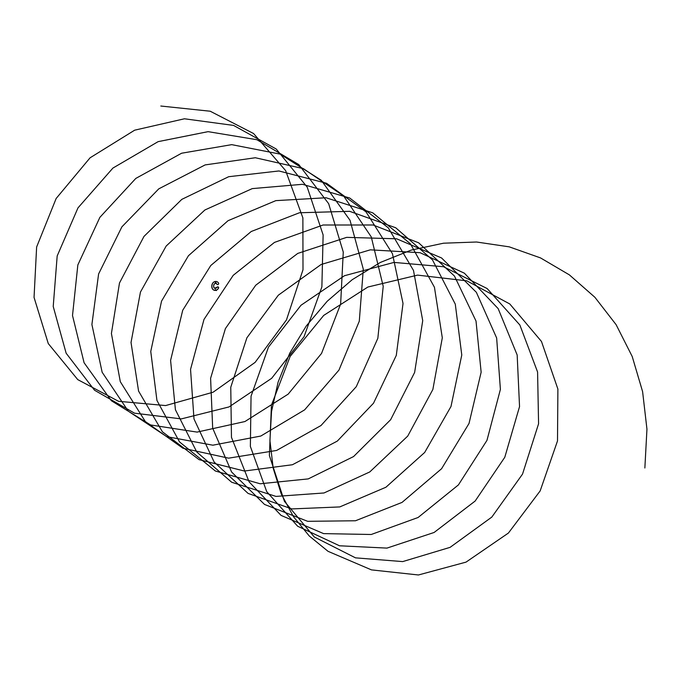 <?xml version="1.0" encoding="UTF-8"?>
<svg xmlns="http://www.w3.org/2000/svg" width="681" height="681" viewBox="0 0 681 681"><rect width="100%" height="100%" fill="white"/><g stroke="black" fill="none" stroke-linecap="round" stroke-linejoin="round"><path stroke-width="0.51" stroke-dasharray="3.4 2.55" d="M215.29 289.876L214.881 289.646L215.4 289.34L215.809 289.961M216.166 283.143L215.783 282.317L215.094 282.589L215.477 282.019L216.575 283.194L215.656 282.513M214.881 289.646L215.383 289.331L214.89 289.655M214.958 282.326L215.588 282.266L214.958 282.326M217.528 281.985A3.728 3.345 -56.4 0 0 212.446 283.696A5.55 4.971 -56.4 0 0 211.817 286.275A5.55 4.971 -56.4 0 0 212.395 288.744A3.728 3.345 -56.4 0 0 213.383 289.851M216.422 283.654A1.72 1.541 123.6 0 1 216.907 284.19A1.004 0.902 -56.4 0 0 217.162 284.479M218.226 286.939A1.004 0.902 -56.4 0 0 216.873 287.416A1.72 1.541 123.6 0 1 214.498 288.182L214.472 288.165M215.196 289.8L216.218 290.472M215.928 282.598L216.371 283.228M216.064 282.692L216.609 283.109L216.047 282.853M216.192 282.683L216.601 283.236L215.732 282.853L216.2 283.007M216.115 283.109L216.549 283.075M216.277 283.134L215.273 282.479M216.149 283.1L216.601 283.134M215.46 282.385L216.464 283.33L216.269 282.717M216.396 282.973L215.775 282.266L215.443 282.768L215.605 282.223L216.456 282.913M216.03 290.293L215.29 289.859M215.834 290.157L216.584 290.293M215.724 290.115L215.698 289.587L215.247 289.868L215.732 290.191M216.2 290.557L216.022 290.106M216.107 290.481L215.69 289.587L216.354 290.557M215.656 290.063L216.098 290.132M215.358 289.544L216.49 290.225L215.69 289.978M215.426 289.97L216.396 290.506M216.354 290.149L215.366 290.097L215.528 289.544L216.43 290.302L215.545 289.587L215.775 290.268M215.519 289.399L215.511 290.276L215.519 289.399M215.494 289.374L215.485 290.251L215.494 289.374M215.596 282.07L215.315 282.87L215.571 282.053M215.605 289.978L216.022 290.438M215.979 289.944L216.43 290.302M216.524 290.336L215.834 290.208M215.4 289.936L215.894 289.893M215.434 282.223L216.413 282.87M215.536 282.632L216.592 283.279L215.536 282.632"/><path stroke-width="1.02" d="M214.498 288.182A1.72 1.541 123.6 0 1 214.055 287.68A3.541 3.175 123.6 0 1 214.089 284.454A1.72 1.541 123.6 0 1 216.422 283.654M217.162 284.479A1.004 0.902 -56.4 0 0 218.567 283.126A3.728 3.345 -56.4 0 0 217.528 281.985M212.412 283.662L211.765 286.241L212.344 288.71L213.357 289.834A3.728 3.345 123.6 0 1 212.344 288.71L212.344 288.71A5.55 4.971 123.6 0 1 211.765 286.241A5.55 4.971 123.6 0 1 212.404 283.662A3.728 3.345 123.6 0 1 218.516 283.092A3.711 3.328 -56.4 0 0 212.412 283.662A5.525 4.954 -56.4 0 0 211.774 286.241A5.525 4.954 -56.4 0 0 212.353 288.701A3.711 3.328 -56.4 0 0 218.439 288.131A0.987 0.885 -56.4 0 0 216.839 287.382A1.745 1.558 123.6 0 1 213.979 287.646A3.558 3.192 123.6 0 1 213.604 286.063A3.541 3.175 -56.4 0 0 214.004 287.646A1.72 1.541 -56.4 0 0 216.83 287.382A1.004 0.902 123.6 0 1 218.465 288.14A3.728 3.345 123.6 0 1 213.357 289.834A3.728 3.345 -56.4 0 0 218.516 288.174A1.004 0.902 -56.4 0 0 218.226 286.939M215.758 290.242L216.388 290.583M215.826 290.285L216.354 290.557M160.81 106.023L210.216 111.224L253.579 133.536L285.645 170.642L302.875 217.877L303.002 269.719L286.471 319.917L255.111 362.377L213.136 392.196L165.611 405.57L118.503 401.288L77.753 379.615L48.274 343.582L34.05 297.427L36.629 246.999L56.148 198.494L90.079 157.805L134.659 130.182L184.44 118.783L233.557 125.415L276.222 149.02L307.208 187.13L323.126 234.945L321.875 286.888L304.058 336.686L271.685 378.295L229.054 406.923L181.342 418.9L134.532 413.18L94.523 390.222L66.134 353.201L53.22 306.484L57.178 255.971L77.974 207.892L112.918 168.071L158.12 141.648L208.08 131.654L256.873 139.716L298.789 164.598L328.659 203.679L343.267 252.047L340.636 304.041L321.56 353.405L288.182 394.129L244.939 421.539L197.081 432.103L150.603 424.961L111.361 400.734L84.095 362.76L72.509 315.516L77.838 264.96L99.886 217.341L135.817 178.413L181.614 153.225L231.702 144.644L280.146 154.119L321.279 180.269L350.025 220.286L363.296 269.165L359.296 321.177L338.968 370.072L304.62 409.868L260.797 436.044L212.838 445.195L166.717 436.64L128.283 411.162L102.15 372.26L91.901 324.522L98.6 273.975L121.89 226.85L158.784 188.85L205.134 164.913L255.315 157.745L303.377 168.641L343.684 196.026L371.281 236.945L383.216 286.309L377.844 338.295L356.282 386.672L320.998 425.531L276.631 450.439L228.595 458.168L182.883 448.2L145.283 421.505L120.307 381.7L111.412 333.511L119.481 283.007L143.989 236.409L181.81 199.371L228.68 176.711L278.921 170.965L326.548 183.266L366.012 211.868L392.435 253.672L403.024 303.471L396.291 355.388L373.511 403.22L337.308 441.092L292.438 464.731L244.377 471.031L199.099 459.658L162.367 431.754L138.575 391.09L131.024 342.492L140.456 292.055L166.173 246.045L204.887 209.986L252.251 188.611L302.5 184.296L349.668 197.992L388.255 227.794L413.495 270.442L422.722 320.64L414.627 372.447L390.656 419.692L353.567 456.568L308.229 478.905L260.168 483.774L215.375 471.014L179.537 441.926L156.936 400.428L150.756 351.456L161.542 301.138L188.441 255.733L228.033 220.704L275.839 200.631L326.071 197.754L372.737 212.83L410.422 243.807L434.444 287.263L442.301 337.819L432.861 389.489L407.715 436.112L369.774 471.942L323.994 492.976L275.984 496.406L231.702 482.259L196.792 452.014L175.409 409.715L170.59 360.411L182.721 310.255L210.787 265.496L251.221 231.506L299.436 212.761L349.608 211.314L395.746 227.777L432.486 259.895L455.283 304.135L461.778 355.005L450.992 406.489L424.689 452.456L385.931 487.23L339.751 506.928L291.826 508.92L248.088 493.41L214.132 462.024L193.991 418.96L190.544 369.357L204.011 319.406L233.217 275.328L274.46 242.41L323.058 225.002L373.128 224.994L418.687 242.819L454.474 276.069L476.019 321.049L481.144 372.201L469.022 423.463L441.586 468.724L402.037 502.408L355.499 520.761L307.693 521.323L264.543 504.451L231.566 471.959L212.676 428.162L210.599 378.304L225.402 328.591L255.724 285.237L297.75 253.417L346.68 237.363L396.614 238.793L441.569 257.963L476.359 292.311L496.653 337.997L500.399 389.396L486.958 440.386L458.407 484.923L418.091 517.492L371.239 534.491L323.594 533.615L281.057 515.389L249.093 481.825L231.463 437.33L230.765 387.251L246.888 337.819L278.308 295.214L321.083 264.517L370.311 249.833L420.066 252.702L464.391 273.2L498.16 308.621L517.168 354.988L519.543 406.591L504.791 457.274L475.151 501.046L434.112 532.474L386.97 548.103L339.53 545.787L297.648 526.234L266.705 491.614L250.37 446.455L251.051 396.206L268.476 347.097L300.968 305.275L344.458 275.728L393.95 262.415L443.493 266.722L487.136 288.54L519.867 325.007L537.581 372.013L538.577 423.769L522.523 474.112L491.818 517.083L450.09 547.354L402.701 561.595L355.499 557.85L314.299 536.986L284.42 501.335L269.378 455.555L271.438 405.161L290.157 356.41L323.705 315.414L367.868 287.033L417.581 275.115L466.868 280.853L509.814 303.981L541.472 341.462L557.892 389.064L557.501 440.947L540.161 490.907L508.418 533.044L466.025 562.123L418.432 574.977L371.468 569.886L328.055 551.329L309.234 535.956L293.426 516.624L281.219 493.878L273.209 468.281L269.923 440.513L271.54 411.469L278.12 382.075L289.706 353.26L306.254 325.995L327.255 301.215L352.145 279.746L380.339 262.449L411.12 250.114L443.527 243.202L476.564 242.01L509.243 246.845L540.518 257.912L569.367 274.869L594.879 297.274L616.118 324.684L632.198 356.461L642.6 391.618L646.95 429.132L644.864 467.992M214.013 284.411L214.038 284.42A3.541 3.175 -56.4 0 0 213.63 286.071A3.558 3.192 123.6 0 1 214.013 284.411A1.745 1.558 123.6 0 1 216.873 284.147A0.987 0.885 -56.4 0 0 218.499 283.092A1.004 0.902 123.6 0 1 217.137 284.462A1.004 0.902 123.6 0 1 216.864 284.156A1.72 1.541 -56.4 0 0 214.038 284.42L214.089 284.454M216.839 287.382L214.472 288.165M216.396 283.636L217.179 284.496M212.395 283.662C213.766 281.542 215.468 280.972 217.503 281.968L217.554 282.002M216.822 287.382L218.252 286.956"/></g></svg>

